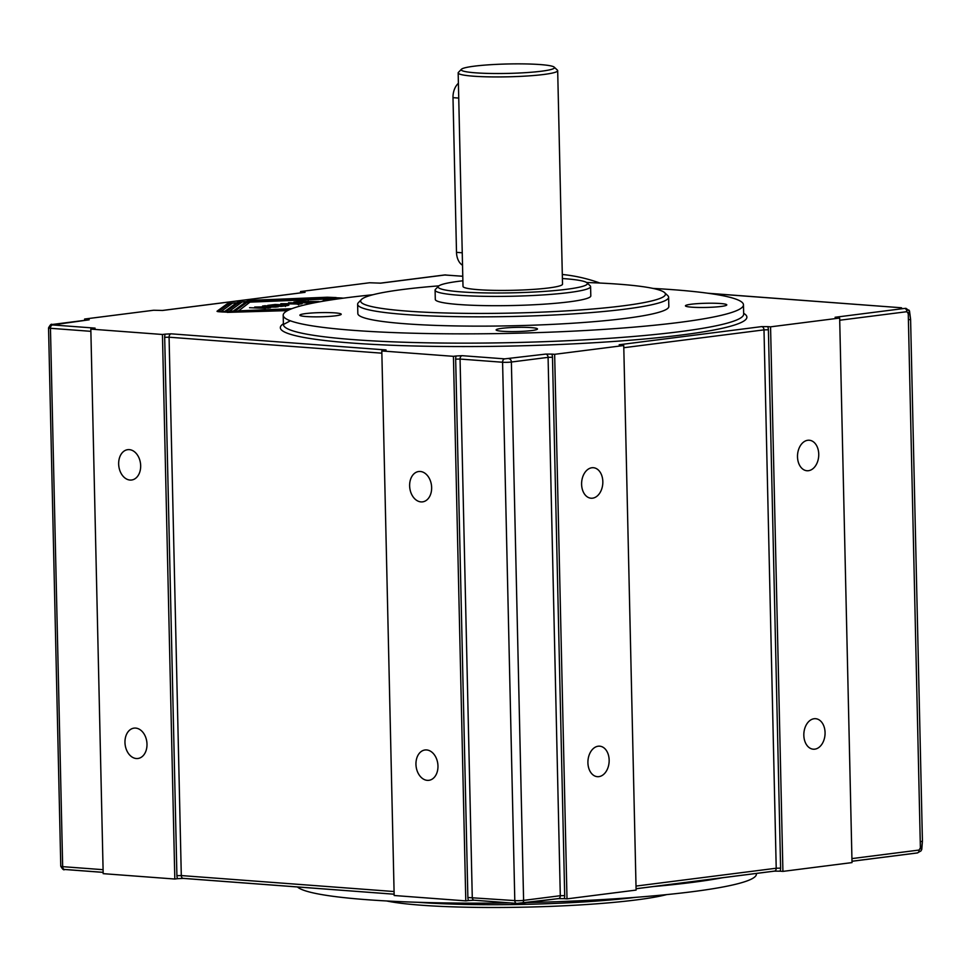 <?xml version="1.0" encoding="UTF-8"?>
<svg xmlns="http://www.w3.org/2000/svg" width="971" height="971" viewBox="0 0 971 971"><rect width="100%" height="100%" fill="white"/><g stroke="black" fill="none" stroke-linecap="round" stroke-linejoin="round"><path stroke-width="1.46" d="M901.61 307.843A6.227 4.309 94.3 0 0 900.991 307.734L708.976 293.388M708.017 293.254L900.991 307.734A6.227 4.309 94.3 0 0 900.384 307.746M770.561 326.839L767.721 326.632A6.227 4.442 82.7 0 1 768.401 329.764L780.611 868.123A6.227 4.442 82.7 0 1 780.077 871.169L782.917 871.388L770.561 326.839L839.66 318.051L835.096 317.274L904.571 308.426A3.107 2.221 82.7 0 1 906.186 309.446L909.232 310.659L905.797 308.256M851.919 858.595L919.1 850.05L920.387 847.817L908.261 313.584L909.524 311.06L909.026 310.15M908.261 313.584L906.89 311.691L839.709 320.236M906.186 309.446A3.107 2.221 82.7 0 1 906.89 311.691M909.232 310.659L910.592 319.228A6.227 0.631 -1.3 0 0 910.592 319.228L909.524 311.06M908.844 319.714A6.227 0.631 -1.3 0 0 910.592 319.241L922.426 841.092A6.227 0.631 178.7 0 1 922.426 841.092A6.227 0.631 178.7 0 1 920.69 841.566M554.647 354.318L623.746 345.53L636.102 890.079L567.003 898.867L554.647 354.318L551.807 354.112A6.227 4.442 82.7 0 1 552.487 357.243L548.081 357.352A3.107 2.221 -97.3 0 0 545.775 354.087L551.807 354.112M516.426 903.37L474.503 900.226L468.532 900.53A6.227 4.309 -85.7 0 1 467.876 897.507L455.666 359.149A6.227 4.309 -85.7 0 1 456.164 355.981L462.147 355.677L504.677 358.869L545.775 354.087M456.164 355.981L453.433 356.333L465.789 900.882L468.532 900.53M465.789 900.882L394.165 895.505L381.809 350.956L453.433 356.333M381.809 350.956L385.985 350.215M394.129 894.194L183.531 878.379L177.547 878.682A6.227 4.309 -85.7 0 1 176.904 875.672L164.682 337.313A6.227 4.309 -85.7 0 1 165.191 334.145L171.175 333.83L386.045 349.961A3.107 2.148 -85.7 0 0 384.941 350.555M165.191 334.145L162.448 334.485L174.816 879.034L177.547 878.682M174.816 879.034L103.181 873.657L90.825 329.108L162.448 334.485M90.825 329.108L95 328.38M87.184 320.029A6.227 4.442 82.7 0 1 87.451 319.253L89.162 319.811L52.543 324.933L95.073 328.125A3.107 2.148 -85.7 0 0 93.969 328.708M87.451 319.253L84.611 319.034L84.635 320.357M303.098 292.55A6.227 4.442 82.7 0 1 303.365 291.773L305.076 292.332L162.582 310.465L153.697 310.247L84.611 319.034M303.365 291.773L300.525 291.555L300.549 292.878M462.779 276.298L445.07 274.975L380.729 283.156L369.611 282.755L300.525 291.555M835.23 317.505L835.096 317.274A3.107 2.221 82.7 0 1 836.237 317.772M623.746 345.53L619.182 344.754L761.689 326.608L767.721 326.632M619.316 344.984L619.182 344.754A3.107 2.221 82.7 0 1 620.323 345.251M288.921 309.907L230.515 312.286L221.667 311.946L290.062 309.409M287.513 310.623L227.299 312.371L288.484 310.125M332.665 299.675L333.975 298.716L330.104 298.874L328.028 300.391M341.476 298.413L338.139 298.874M290.572 309.191L225.818 311.825A7.465 0.753 178.7 0 1 217.043 311.278A7.465 0.753 178.7 0 1 217.116 311.169L227.056 303.911A7.465 0.753 178.7 0 1 229.071 303.45L235.735 302.818L232.348 303.243L220.963 311.557L224.835 311.4L236.79 302.673A7.465 0.753 178.7 0 1 238.805 302.212L245.469 301.58L242.082 302.005L229.472 311.218L233.343 311.06L246.525 301.435A7.465 0.753 178.7 0 1 248.54 300.974L253.128 300.391A7.465 0.753 178.7 0 1 257.181 300.075L327.3 297.223L336.148 297.563L251.562 300.961L332.932 297.648L341.78 297.988L250.615 301.641L337.629 298.109A7.465 0.753 178.7 0 1 343.6 298.133M333.975 298.716L333.988 299.481M328.975 299.699L325.479 299.845M250.627 301.945L248.576 302.212A7.465 0.753 -1.3 0 0 246.549 302.673L234.496 311.473M240.383 303.255L238.842 303.45A7.465 0.753 -1.3 0 0 236.815 303.911L225.988 311.812M230.649 304.493L229.095 304.688A7.465 0.753 -1.3 0 0 227.08 305.149L218.172 311.655M324.593 300.949L325.467 299.068L249.948 302.139L237.992 311.327M237.992 310.866L291.858 308.681M322.348 301.338L325.467 299.068M288.12 305.452L281.153 306.399L267.729 305.392L275.242 304.481L288.897 305.137M304.87 302.248L309.943 302.734L307.322 303.061L293.897 302.054L299.408 301.35L318.986 301.58L304.87 302.248M275.788 307.079L261.733 307.079L270.545 307.746L268.13 308.05L254.693 307.042L271.564 306.727L262.558 306.047L264.974 305.731L278.41 306.751L275.788 307.079M297.393 304.324L297.393 303.911C299.347 303.644 298.862 303.438 295.949 303.304L288.508 302.746L298.182 302.94C302.758 303.316 303.292 303.692 299.784 304.069L280.801 303.717L298.607 303.632L298.631 304.87M302.309 303.486L299.784 304.069M249.559 307.698L265.605 308.377L249.559 307.698M285.45 306.484L285.425 305.246L282.622 304.845L272.62 305.222L284.928 305.914M298.789 301.896L305.744 301.35L298.801 302.43M306.557 302.734L305.744 301.35M780.077 871.169L774.045 871.157L636.066 888.72M552.487 357.243L564.697 895.602A6.227 4.442 82.7 0 1 564.175 898.648L567.003 898.867M564.175 898.648L558.131 898.636L522.07 903.224M839.66 318.051L852.016 862.588L782.917 871.388M851.98 861.277L917.255 852.963L920.994 850.912L921.782 849.346L920.994 850.899L918.493 852.186A3.107 2.221 82.7 0 1 917.255 852.963A3.107 2.221 82.7 0 1 916.94 852.975L851.98 861.241M919.1 850.05A3.107 2.221 82.7 0 1 918.493 852.186M921.782 849.358L922.426 841.092L921.467 849.661L920.387 847.817M297.442 886.96A230.2 23.268 -1.3 0 0 509.824 902.909M527.52 902.569A230.2 23.268 -1.3 0 0 756.385 874.106L756.373 873.439M372.913 294.747A230.2 23.268 -1.3 0 0 347.703 297.599A230.2 23.268 -1.3 0 0 283.192 315.247A230.2 23.268 -1.3 0 0 513.877 333.284A230.2 23.268 -1.3 0 0 743.47 304.809A230.2 23.268 -1.3 0 0 652.913 288.399M562.306 274.49A279.964 200.026 82.7 0 1 599.932 283.047M581.605 484.323A15.293 10.584 94.3 0 0 591.072 498.22A15.293 10.584 94.3 0 0 602.773 483.764A15.293 10.584 94.3 0 0 593.366 467.719A15.293 10.584 94.3 0 0 581.605 484.323M587.916 762.781A15.293 10.584 94.3 0 0 597.396 776.679A15.293 10.584 94.3 0 0 609.096 762.223A15.293 10.584 94.3 0 0 599.677 746.177A15.293 10.584 94.3 0 0 587.916 762.781M420.297 471.481A15.293 10.924 -97.3 0 0 418.707 471.518A15.293 10.924 -97.3 0 0 409.798 488.073A15.293 10.924 -97.3 0 0 422.567 501.861A15.293 10.924 -97.3 0 0 431.585 486.41A15.293 10.924 -97.3 0 0 420.297 471.481M426.609 749.94A15.293 10.924 -97.3 0 0 425.031 749.976A15.293 10.924 -97.3 0 0 416.122 766.532A15.293 10.924 -97.3 0 0 428.891 780.32A15.293 10.924 -97.3 0 0 437.909 764.869A15.293 10.924 -97.3 0 0 426.609 749.94M129.313 449.634A15.293 10.924 -97.3 0 0 127.735 449.67A15.293 10.924 -97.3 0 0 118.826 466.226A15.293 10.924 -97.3 0 0 131.595 480.014A15.293 10.924 -97.3 0 0 140.613 464.563A15.293 10.924 -97.3 0 0 129.313 449.634M135.637 728.092A15.293 10.924 -97.3 0 0 134.047 728.129A15.293 10.924 -97.3 0 0 125.138 744.684A15.293 10.924 -97.3 0 0 137.906 758.485A15.293 10.924 -97.3 0 0 146.937 743.033A15.293 10.924 -97.3 0 0 135.637 728.092M417.579 902.277A155.542 15.718 -1.3 0 0 635.859 897.325M666.664 894.607A152.423 15.402 178.7 0 1 526.877 907.108A152.423 15.402 178.7 0 1 386.676 900.967M334.898 312.88A20.682 2.088 -1.3 0 0 312.444 312.965A20.682 2.088 -1.3 0 0 299.881 315.174A20.682 2.088 -1.3 0 0 320.6 316.801A20.682 2.088 -1.3 0 0 341.222 314.24A20.682 2.088 -1.3 0 0 334.898 312.88M720.47 303.522A20.682 2.088 -1.3 0 0 698.015 303.607A20.682 2.088 -1.3 0 0 685.441 305.816A20.682 2.088 -1.3 0 0 706.16 307.443A20.682 2.088 -1.3 0 0 726.793 304.882A20.682 2.088 -1.3 0 0 720.47 303.522M531.149 327.615A20.682 2.088 -1.3 0 0 508.695 327.7A20.682 2.088 -1.3 0 0 496.132 329.909A20.682 2.088 -1.3 0 0 516.851 331.536A20.682 2.088 -1.3 0 0 537.473 328.975A20.682 2.088 -1.3 0 0 531.149 327.615M357.619 304.275L357.838 313.56A155.542 15.718 -1.3 0 0 513.695 325.746A155.542 15.718 -1.3 0 0 668.825 306.496L668.618 297.223A155.542 15.718 178.7 0 1 513.489 316.461A155.542 15.718 178.7 0 1 357.619 304.275A155.542 15.718 178.7 0 1 358.396 302.661L361.418 299.529A152.423 15.402 -1.3 0 0 513.404 313.05A152.423 15.402 -1.3 0 0 664.613 292.647A152.423 15.402 -1.3 0 0 586.593 282.512M664.613 292.647L667.781 295.645A155.542 15.718 178.7 0 1 668.618 297.223M438.892 285.862A152.423 15.402 -1.3 0 0 403.378 289.419A152.423 15.402 -1.3 0 0 361.418 299.529M435.093 290.135L435.299 299.42A77.765 7.853 -1.3 0 0 513.234 305.513A77.765 7.853 -1.3 0 0 590.805 295.888L590.586 286.603A77.765 7.853 178.7 0 1 513.028 296.228A77.765 7.853 178.7 0 1 435.093 290.135A77.765 7.853 178.7 0 1 435.481 289.334L438.504 286.202A74.658 7.55 -1.3 0 0 512.943 292.817A74.658 7.55 -1.3 0 0 587.006 282.828A74.658 7.55 -1.3 0 0 562.403 278.531M587.006 282.828L590.174 285.814A77.765 7.853 178.7 0 1 590.586 286.603M462.888 280.789A74.658 7.55 -1.3 0 0 459.052 281.25A74.658 7.55 -1.3 0 0 438.504 286.202M458.166 72.922L463.009 286.409A49.776 5.025 -1.3 0 0 512.882 290.305A49.776 5.025 -1.3 0 0 562.525 284.151L557.682 70.665A49.776 5.025 178.7 0 1 508.039 76.818A49.776 5.025 178.7 0 1 458.166 72.922A49.776 5.025 178.7 0 1 458.409 72.4L461.431 69.269A46.657 4.709 -1.3 0 0 507.967 73.408A46.657 4.709 -1.3 0 0 554.247 67.169A46.657 4.709 -1.3 0 0 523.041 63.892A46.657 4.709 -1.3 0 0 474.285 66.174A46.657 4.709 -1.3 0 0 461.431 69.269M554.247 67.169L557.415 70.155A49.776 5.025 178.7 0 1 557.682 70.665M462.536 265.277A15.548 10.766 -85.7 0 1 456.504 252.351L452.996 97.646A15.548 10.766 -85.7 0 1 458.397 83.275M803.83 735.302A15.293 10.584 94.3 0 0 813.297 749.199A15.293 10.584 94.3 0 0 825.01 734.744A15.293 10.584 94.3 0 0 815.591 718.698A15.293 10.584 94.3 0 0 803.83 735.302M797.507 456.843A15.293 10.584 94.3 0 0 806.986 470.741A15.293 10.584 94.3 0 0 818.687 456.285A15.293 10.584 94.3 0 0 809.268 440.239A15.293 10.584 94.3 0 0 797.507 456.843M743.665 313.342A233.307 23.571 178.7 0 1 513.708 345.992A233.307 23.571 178.7 0 1 283.532 323.695M337.629 298.109L337.641 298.947M248.54 300.974L248.576 302.212M246.525 301.435L246.549 302.673M238.805 302.212L238.842 303.45M236.79 302.673L236.815 303.911M229.071 303.45L229.095 304.688M227.056 303.911L227.08 305.149M287.914 304.785L287.926 305.489M285.45 304.518L285.474 305.756M272.523 304.773L272.535 305.744M308.268 300.986L308.293 302.017M304.129 301.908L304.154 302.831M509.071 358.76A3.107 2.221 -97.3 0 1 511.377 362.025L523.6 900.384A3.107 2.221 -97.3 0 1 521.779 903.297A3.107 2.221 -97.3 0 1 521.427 903.309L517.033 903.418A3.107 2.148 94.3 0 1 516.706 903.418A3.107 2.148 94.3 0 1 514.8 900.603A6.227 0.631 -1.3 0 0 523.6 900.384L560.303 895.711L548.081 357.352L511.377 362.025A6.227 0.631 178.7 0 1 502.59 362.244L460.06 359.052L472.27 897.41A3.107 2.148 94.3 0 0 474.176 900.226A3.107 2.148 94.3 0 0 474.503 900.226M103.157 872.346L64.899 869.47A3.107 2.148 -85.7 0 1 64.572 869.482A3.107 2.148 -85.7 0 1 62.666 866.654L103.096 869.688M768.401 329.764L763.995 329.873A3.107 2.221 -97.3 0 0 761.689 326.608M780.611 868.123L776.217 868.232L763.995 329.873L623.795 347.715M774.045 871.157A3.107 2.221 -97.3 0 0 774.397 871.145A3.107 2.221 -97.3 0 0 776.217 868.232L636.005 886.074M564.697 895.602L560.303 895.711A3.107 2.221 -97.3 0 1 558.483 898.624A3.107 2.221 -97.3 0 1 558.131 898.636M467.876 897.507L514.8 900.603L502.59 362.244A3.107 2.148 94.3 0 1 504.677 358.869M455.666 359.149L460.06 359.052A3.107 2.148 94.3 0 1 462.147 355.677M176.904 875.672L181.298 875.563A3.107 2.148 94.3 0 0 183.203 878.391A3.107 2.148 94.3 0 0 183.531 878.379M164.682 337.313L169.075 337.204L181.298 875.563L394.068 891.536M171.175 333.83A3.107 2.148 94.3 0 0 169.075 337.204L381.858 353.177M89.162 319.811A3.107 2.221 -97.3 0 0 88.822 319.823A3.107 2.221 -97.3 0 0 88.531 319.896M305.076 292.332A3.107 2.221 -97.3 0 0 304.736 292.344A3.107 2.221 -97.3 0 0 304.445 292.417M722.509 877.748A230.2 23.268 178.7 0 1 652.876 886.608M283.192 315.247L283.411 324.532A230.2 23.268 -1.3 0 0 514.084 342.569A230.2 23.268 -1.3 0 0 743.677 314.082M462.779 276.237L444.427 274.987A6.227 4.442 -97.3 0 1 445.07 274.975A6.227 4.309 -85.7 0 1 445.677 274.951A6.227 4.309 -85.7 0 1 446.272 275.06M380.086 283.18L444.427 274.987A6.227 4.442 -97.3 0 0 443.796 275.133M90.873 331.329L50.456 328.295A3.107 2.148 -85.7 0 1 52.543 324.933M52.458 324.484A3.107 2.221 -97.3 0 0 52.118 324.496C51.378 323.659 50.189 324.8 48.55 327.895L60.772 866.241A6.227 0.631 -1.3 0 0 62.666 866.654L50.456 328.295A6.227 0.631 178.7 0 1 48.55 327.895M458.737 98.083L452.996 97.646M456.504 252.351L462.245 252.788M774.373 871.145L636.066 888.756M474.188 900.226L516.73 903.431L558.459 898.624M183.216 878.391L394.129 894.218M88.847 319.823L52.143 324.496M304.76 292.344L162.254 310.477M283.411 324.532L290.341 320.794M743.47 304.809L743.677 314.228M60.772 866.241C62.569 869.348 63.843 870.429 64.596 869.482L103.157 872.383"/></g></svg>

